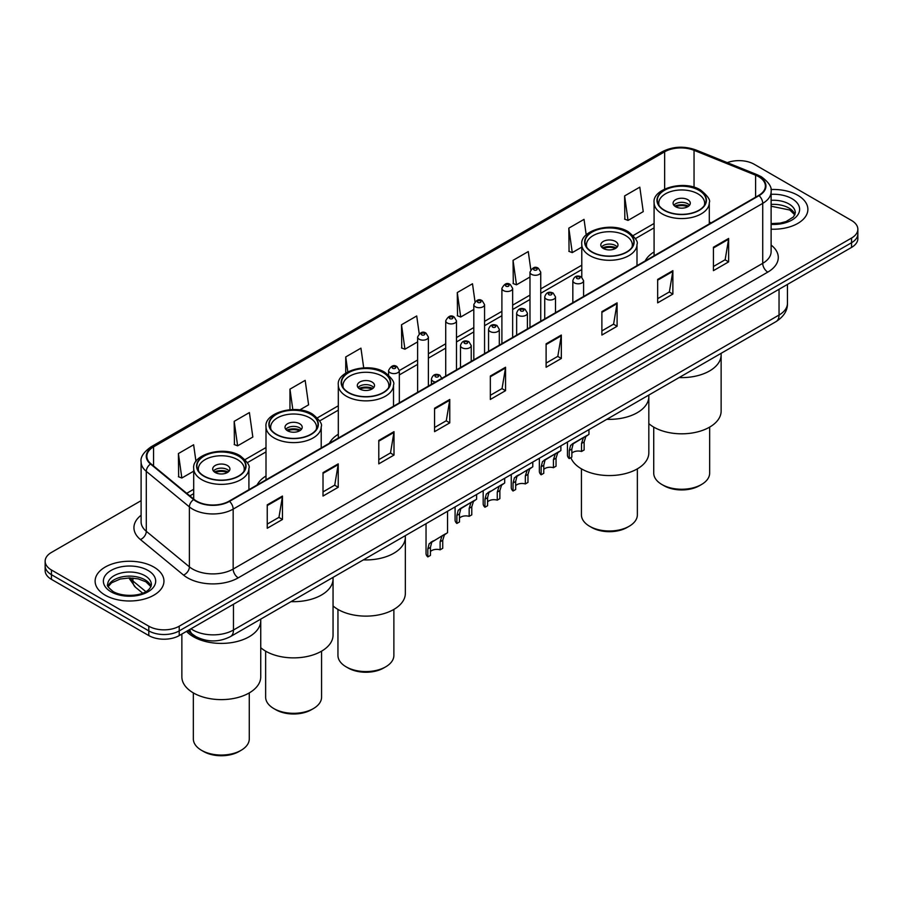 <?xml version="1.0" encoding="UTF-8"?>
<svg xmlns="http://www.w3.org/2000/svg" width="903" height="903" viewBox="0 0 903 903"><rect width="100%" height="100%" fill="white"/><g stroke="black" fill="none" stroke-linecap="round" stroke-linejoin="round"><path stroke-width="1.35" d="M266.001 476.005A38.005 21.943 0 0 0 257.095 484.99M338.309 434.253A38.005 21.943 0 0 0 329.403 443.249M654.088 251.937A38.005 21.943 0 0 0 645.182 260.933M203.31 639.629A21.514 12.416 180 0 1 193.05 635.08L187.7 630.678M141.105 500.668L51.448 552.433A21.514 12.416 0 0 0 45.15 561.214L45.15 570.583A21.514 12.416 0 0 0 51.448 579.365L148.803 635.577A21.514 12.416 0 0 0 179.223 635.577L851.552 247.411A21.514 12.416 0 0 0 857.85 238.629L857.85 233.945A21.514 12.416 0 0 1 851.552 242.726A21.514 12.416 0 0 0 857.85 233.945L857.85 229.26A21.514 12.416 0 0 0 851.552 220.479L754.197 164.267A21.514 12.416 0 0 0 727.265 162.642M45.15 561.214A21.514 12.416 0 0 0 51.448 569.996L148.803 626.208A21.514 12.416 0 0 0 179.223 626.208L179.223 630.892L851.552 242.726L179.223 630.892A21.514 12.416 0 0 1 148.803 630.892A21.514 12.416 0 0 0 179.223 630.892L179.223 635.577M51.448 569.996L51.448 574.68L148.803 630.892L51.448 574.68A21.514 12.416 0 0 1 45.15 565.899A21.514 12.416 0 0 0 51.448 574.68L51.448 579.365M797.8 195.296A34.416 19.866 0 0 0 770.959 189.528A34.416 19.866 0 0 1 797.8 195.296A34.416 19.866 0 0 1 807.88 209.349A34.416 19.866 0 0 0 797.8 195.296M153.871 567.073A34.416 19.866 0 0 0 116.363 562.761A34.416 19.866 0 0 0 95.12 581.126A34.416 19.866 0 0 0 105.2 595.179A34.416 19.866 0 0 0 142.708 599.479A34.416 19.866 0 0 0 163.951 581.126A34.416 19.866 0 0 0 153.871 567.073A34.416 19.866 0 0 0 116.363 562.761A34.416 19.866 0 0 0 95.12 581.126A34.416 19.866 0 0 0 105.2 595.179A34.416 19.866 0 0 0 142.708 599.479A34.416 19.866 0 0 0 163.951 581.126A34.416 19.866 0 0 0 153.871 567.073M758.655 176.683A22.947 13.252 180 0 1 765.383 186.052A22.947 13.252 180 0 1 758.655 195.42L229.114 501.142A22.947 13.252 180 0 1 194.089 499.382L150.993 463.837A22.947 13.252 180 0 1 146.85 456.241A22.947 13.252 180 0 1 153.566 446.872L664.653 151.794A22.947 13.252 180 0 1 694.046 150.316L755.597 175.193A22.947 13.252 180 0 1 758.655 176.683M759.062 176.446A23.523 13.579 0 0 0 755.924 174.922L694.373 150.045A23.523 13.579 0 0 0 664.258 151.569L153.16 446.646A23.523 13.579 0 0 0 150.53 464.029L193.626 499.573A23.523 13.579 0 0 0 229.52 501.379L759.062 195.646A23.523 13.579 0 0 0 759.062 176.446M267.243 504.833L267.243 528.255L282.458 519.473L282.458 496.052L267.243 504.833M267.243 524.101L278.959 517.34L282.391 496.831A5.734 3.307 -120 0 0 282.458 496.052M278.858 517.396L282.458 519.473M323.014 472.641L323.014 496.052L338.23 487.27L338.23 463.86L323.014 472.641M323.014 491.898L334.731 485.137L338.162 464.627A5.734 3.307 -120 0 0 338.23 463.86M334.629 485.193L338.23 487.27M378.786 440.438L378.786 463.86L394.001 455.078L394.001 431.657L378.786 440.438M378.786 459.695L390.502 452.934L393.945 432.435A5.734 3.307 -120 0 0 394.001 431.657M390.401 452.99L394.001 455.078M434.569 408.235L434.569 431.657L449.773 422.875L449.773 399.453L434.569 408.235M434.569 427.503L446.285 420.73L449.717 400.232A5.734 3.307 -120 0 0 449.773 399.453M446.172 420.798L449.773 422.875M713.438 247.23L713.438 270.652L728.642 261.87L728.642 238.448L713.438 247.23M713.438 266.498L725.154 259.737L728.586 239.227A5.734 3.307 -120 0 0 728.642 238.448M725.041 259.793L728.642 261.87M657.655 279.433L657.655 302.855L672.87 294.073L672.87 270.652L657.655 279.433M657.655 298.701L669.371 291.929L672.814 271.431A5.734 3.307 -120 0 0 672.87 270.652M669.27 291.996L672.87 294.073M601.883 311.637L601.883 335.047L617.099 326.265L617.099 302.855L601.883 311.637M601.883 330.893L613.6 324.132L617.031 303.634A5.734 3.307 -120 0 0 617.099 302.855M613.498 324.188L617.099 326.265M546.112 343.829L546.112 367.25L561.327 358.468L561.327 335.047L546.112 343.829M546.112 363.096L557.828 356.335L561.26 335.826A5.734 3.307 -120 0 0 561.327 335.047M557.727 356.392L561.327 358.468M490.34 376.032L490.34 399.453L505.545 390.672L505.545 367.25L490.34 376.032M490.34 395.3L502.057 388.538L505.488 368.029A5.734 3.307 -120 0 0 505.545 367.25M501.955 388.595L505.545 390.672M771.117 229.181A34.416 19.866 0 0 0 807.88 209.349A34.416 19.866 0 0 1 771.117 229.181M179.223 626.208L851.552 238.042A21.514 12.416 0 0 0 857.85 229.26M299.751 409.939L308.6 404.837L305.169 380.366L289.965 389.148L289.965 409.669M234.182 421.351L237.624 445.822L252.829 437.041L249.397 412.569L234.182 421.351L234.43 444.626M195.974 461.501L193.626 444.773L178.41 453.554L178.659 476.829M475.001 301.647L472.495 283.768L457.279 292.549L457.528 315.824M530.806 269.67L528.266 251.565L513.051 260.346L513.299 283.621M586.216 234.915L584.038 219.361L568.822 228.143L569.071 251.418M624.605 195.94L628.036 220.411L643.241 211.629L639.809 187.158L624.605 195.94L624.842 219.226M363.706 367.837L360.94 348.163L345.736 356.945L345.736 373.12M419.206 333.726L416.712 315.971L401.508 324.753L401.756 348.027M401.508 324.753L404.939 349.213L417.626 341.887M404.939 349.213L401.508 347.937M457.279 292.549L460.711 317.021L473.804 309.458M460.711 317.021L457.279 315.734M513.051 260.346L516.482 284.817L529.982 277.018M516.482 284.817L513.051 283.531M568.822 228.143L572.265 252.614L581.78 247.117M572.265 252.614L568.822 251.327M628.036 220.411L624.605 219.136M345.736 356.945L347.824 371.878M289.965 389.148L292.82 409.533M237.624 445.822L234.182 444.536M178.41 453.554L181.842 478.014L193.705 471.174M181.842 478.014L178.41 476.739M679.135 377.567A39.439 22.767 0 0 0 721.136 354.845A39.439 22.767 180 0 1 709.577 370.941A39.439 22.767 180 0 1 679.135 377.567M698.933 190.319A24.381 14.076 0 0 0 672.363 187.271A24.381 14.076 0 0 0 657.316 200.274A24.381 14.076 0 0 0 664.45 210.23A24.381 14.076 0 0 0 691.021 213.277A24.381 14.076 0 0 0 706.078 200.274A24.381 14.076 0 0 0 698.933 190.319M659.122 205.602A22.947 13.252 180 0 1 658.75 203.209A22.947 13.252 180 0 1 672.916 190.962A22.947 13.252 180 0 1 697.917 193.84A22.947 13.252 180 0 1 704.633 203.209A22.947 13.252 180 0 1 704.261 205.602M687.781 199.687A8.601 4.966 0 0 0 678.401 198.615A8.601 4.966 0 0 0 673.085 203.209A8.601 4.966 0 0 0 675.613 206.719A8.601 4.966 0 0 0 684.982 207.792A8.601 4.966 0 0 0 690.298 203.209A8.601 4.966 0 0 0 687.781 199.687M689.531 205.252A8.601 4.966 0 0 0 687.781 203.785A8.601 4.966 0 0 0 673.852 205.252M674.744 206.132A11.468 6.626 180 0 1 688.142 205.918L688.142 206.494M675.681 206.764A10.035 5.79 180 0 1 687.104 206.516L688.142 205.918M686.935 207.148L687.104 206.516M648.828 423.631A39.439 22.767 -0 0 0 709.577 427.153A39.439 22.767 -0 0 0 721.136 411.046L721.136 353.31M653.727 427.108L653.727 473.104A27.97 16.141 -0 0 0 661.922 484.527A27.97 16.141 -0 0 0 701.473 484.527L701.473 484.527A27.97 16.141 -0 0 0 709.656 473.104L709.656 427.108M661.922 484.527L663.942 485.69A25.092 14.493 -0 0 0 699.441 485.701L701.473 484.527L699.441 485.69A25.092 14.493 -0 0 0 699.441 485.69M606.827 419.308A39.439 22.767 0 0 0 648.828 396.586A39.439 22.767 180 0 1 637.281 412.682A39.439 22.767 180 0 1 606.827 419.308M626.626 232.071A24.381 14.076 0 0 0 600.066 229.012A24.381 14.076 0 0 0 585.009 242.015A24.381 14.076 0 0 0 592.154 251.971A24.381 14.076 0 0 0 618.724 255.03A24.381 14.076 0 0 0 633.771 242.015A24.381 14.076 0 0 0 626.626 232.071M586.826 247.343A22.947 13.252 180 0 1 586.442 244.95A22.947 13.252 180 0 1 600.608 232.714A22.947 13.252 180 0 1 625.61 235.581A22.947 13.252 180 0 1 632.337 244.95A22.947 13.252 180 0 1 631.953 247.343M615.474 241.44A8.601 4.966 0 0 0 606.094 240.356A8.601 4.966 0 0 0 600.788 244.95A8.601 4.966 0 0 0 603.306 248.46A8.601 4.966 0 0 0 612.685 249.533A8.601 4.966 0 0 0 617.991 244.95A8.601 4.966 0 0 0 615.474 241.44M617.234 246.993A8.601 4.966 0 0 0 615.474 245.537A8.601 4.966 0 0 0 601.556 246.993M602.436 247.873A11.468 6.626 180 0 1 615.835 247.67L615.835 248.235M603.385 248.506A10.035 5.79 180 0 1 614.808 248.269L615.835 247.67M614.638 248.889L614.808 248.269M570.865 457.652A39.439 22.767 -0 0 0 598.294 474.639A39.439 22.767 -0 0 0 637.281 468.894A39.439 22.767 -0 0 0 648.828 452.787L648.828 395.062M581.43 468.849L581.43 514.857A27.97 16.141 -0 0 0 589.614 526.268A27.97 16.141 -0 0 0 629.165 526.268L629.165 526.268A27.97 16.141 -0 0 0 637.36 514.857L637.36 468.849M589.614 526.268L591.646 527.442A25.092 14.493 -0 0 0 627.134 527.442L629.165 526.268L627.134 527.442M363.356 559.883A39.439 22.767 0 0 0 405.345 537.161A39.439 22.767 180 0 1 393.798 553.257A39.439 22.767 180 0 1 363.356 559.883M383.154 372.634A24.381 14.076 0 0 0 356.583 369.587A24.381 14.076 0 0 0 341.537 382.59A24.381 14.076 0 0 0 348.671 392.545A24.381 14.076 0 0 0 375.242 395.593A24.381 14.076 0 0 0 390.288 382.59A24.381 14.076 0 0 0 383.154 372.634M343.343 387.918A22.947 13.252 180 0 1 342.971 385.513A22.947 13.252 180 0 1 357.136 373.278A22.947 13.252 180 0 1 382.138 376.156A22.947 13.252 180 0 1 388.854 385.513A22.947 13.252 180 0 1 388.482 387.918M372.002 382.003A8.601 4.966 0 0 0 362.622 380.931A8.601 4.966 0 0 0 357.306 385.513A8.601 4.966 0 0 0 359.823 389.035A8.601 4.966 0 0 0 369.203 390.107A8.601 4.966 0 0 0 374.519 385.513A8.601 4.966 0 0 0 372.002 382.003M373.752 387.568A8.601 4.966 0 0 0 372.002 386.1A8.601 4.966 0 0 0 358.073 387.568M358.965 388.448A11.468 6.626 180 0 1 372.363 388.234L372.363 388.809M359.902 389.069A10.035 5.79 180 0 1 371.325 388.832L372.363 388.234M371.156 389.453L371.325 388.832M333.049 605.947A39.439 22.767 -0 0 0 393.798 609.457A39.439 22.767 -0 0 0 405.345 593.361L405.345 535.626M337.948 609.412L337.948 655.42A27.97 16.141 -0 0 0 346.142 666.843A27.97 16.141 -0 0 0 385.683 666.843L385.683 666.843A27.97 16.141 -0 0 0 393.877 655.42L393.877 609.412M346.142 666.843L348.163 668.006A25.092 14.493 -0 0 0 383.662 668.006L385.683 666.843L383.662 668.006M291.048 601.624A39.439 22.767 0 0 0 333.049 578.902A39.439 22.767 180 0 1 321.502 594.998A39.439 22.767 180 0 1 291.048 601.624M310.846 414.387A24.381 14.076 0 0 0 284.276 411.328A24.381 14.076 0 0 0 269.229 424.331A24.381 14.076 0 0 0 276.374 434.287A24.381 14.076 0 0 0 302.934 437.334A24.381 14.076 0 0 0 317.991 424.331A24.381 14.076 0 0 0 310.846 414.387M271.047 429.659A22.947 13.252 180 0 1 270.663 427.266A22.947 13.252 180 0 1 284.829 415.019A22.947 13.252 180 0 1 309.831 417.897A22.947 13.252 180 0 1 316.558 427.266A22.947 13.252 180 0 1 316.174 429.659M299.694 423.744A8.601 4.966 0 0 0 290.314 422.672A8.601 4.966 0 0 0 285.009 427.266A8.601 4.966 0 0 0 287.526 430.776A8.601 4.966 0 0 0 296.906 431.848A8.601 4.966 0 0 0 302.212 427.266A8.601 4.966 0 0 0 299.694 423.744M301.444 429.309A8.601 4.966 0 0 0 299.694 427.853A8.601 4.966 0 0 0 285.766 429.309M286.657 430.189A11.468 6.626 180 0 1 300.056 429.975L300.056 430.55M287.594 430.821A10.035 5.79 180 0 1 299.017 430.573L300.056 429.975M298.848 431.205L299.017 430.573M260.741 647.688A39.439 22.767 -0 0 0 321.502 651.21A39.439 22.767 -0 0 0 333.049 635.102L333.049 577.378M265.64 651.165L265.64 697.161A27.97 16.141 -0 0 0 273.835 708.584A27.97 16.141 -0 0 0 313.386 708.584L313.386 708.584A27.97 16.141 -0 0 0 321.57 697.161L321.57 651.165M273.835 708.584L275.866 709.758A25.092 14.493 -0 0 0 311.354 709.758L313.386 708.584L311.354 709.758M193.423 636.739A39.439 22.767 0 0 0 236.394 641.683A39.439 22.767 0 0 0 260.741 620.643A39.439 22.767 180 0 1 249.194 636.739A39.439 22.767 180 0 1 186.515 631.366A39.439 22.767 0 0 0 193.423 636.739M238.55 456.128A24.381 14.076 0 0 0 211.979 453.069A24.381 14.076 0 0 0 196.922 466.083A24.381 14.076 0 0 0 204.067 476.028A24.381 14.076 0 0 0 230.637 479.087A24.381 14.076 0 0 0 245.684 466.083A24.381 14.076 0 0 0 238.55 456.128M198.739 471.411A22.947 13.252 180 0 1 198.367 469.007A22.947 13.252 180 0 1 212.521 456.771A22.947 13.252 180 0 1 237.534 459.638A22.947 13.252 180 0 1 244.25 469.007A22.947 13.252 180 0 1 243.878 471.411M227.387 465.496A8.601 4.966 0 0 0 218.018 464.413A8.601 4.966 0 0 0 212.702 469.007A8.601 4.966 0 0 0 215.219 472.517A8.601 4.966 0 0 0 224.599 473.601A8.601 4.966 0 0 0 229.915 469.007A8.601 4.966 0 0 0 227.387 465.496M229.148 471.05A8.601 4.966 0 0 0 227.387 469.594A8.601 4.966 0 0 0 213.469 471.05M214.35 471.93A11.468 6.626 180 0 1 227.759 471.727L227.759 472.292M215.298 472.562A10.035 5.79 180 0 1 226.721 472.325L227.759 471.727M226.551 472.946L226.721 472.325M181.864 634.041L181.864 676.855A39.439 22.767 -0 0 0 206.211 697.884A39.439 22.767 -0 0 0 249.194 692.951A39.439 22.767 -0 0 0 260.741 676.855L260.741 619.119M193.344 692.906L193.344 738.914A27.97 16.141 -0 0 0 201.527 750.325A27.97 16.141 -0 0 0 241.078 750.325L241.078 750.325A27.97 16.141 -0 0 0 249.273 738.914L249.273 692.906M201.527 750.325L203.559 751.499A25.092 14.493 -0 0 0 239.058 751.499L241.078 750.325L239.058 751.499M571.847 453.25A7.168 4.143 180 0 1 581.521 451.489L581.521 443.463L583.282 438.034L584.512 436.883L574.793 442.493L573.134 443.892L571.847 449.051L571.847 457.076L569.24 458.589A10.757 6.208 180 0 1 567.456 455.157L567.456 442.041M569.24 458.589L569.24 450.552L570.606 445.36L585.381 436.386M588.959 429.625L588.959 434.32L585.81 436.578L584.139 441.951L584.139 449.976L581.521 451.489M572.186 443.994L574.793 442.493L572.186 443.994M543.764 469.47A7.168 4.143 180 0 1 553.437 467.709L553.437 459.683L555.187 454.254L556.429 453.103L546.71 458.713L545.051 460.112L543.764 465.259L543.764 473.296L541.145 474.809A10.757 6.208 180 0 1 539.362 471.377L539.362 458.261M541.145 474.809L541.145 466.772L542.511 461.568L557.286 452.606M560.876 445.834L560.876 450.529L557.727 452.787L556.045 458.171L556.045 466.196L553.437 467.709M544.103 460.214L546.71 458.713L544.103 460.214M515.669 485.679A7.168 4.143 180 0 1 525.343 483.929L525.343 475.892L527.104 470.474L528.334 469.323L516.956 476.321L515.669 481.48L515.669 489.516L513.051 491.018A10.757 6.208 180 0 1 511.267 487.597L511.267 474.481M513.051 491.018L513.051 482.992L514.428 477.789L529.203 468.815M532.781 462.054L532.781 466.749L529.632 469.007L527.962 474.391L527.962 482.416L525.343 483.929M516.008 476.434L518.615 474.933L516.008 476.434M487.586 501.899A7.168 4.143 180 0 1 497.26 500.149L497.26 492.112L499.009 486.683L500.251 485.532L488.873 492.541L487.586 497.7L487.586 505.725L484.967 507.238A10.757 6.208 180 0 1 483.184 503.818L483.184 490.69M484.967 507.238L484.967 499.212L486.333 494.009L501.109 485.035M504.698 478.274L504.698 482.97L501.549 485.227L499.867 490.6L499.867 498.637L497.26 500.149M487.925 492.654L490.532 491.142L487.925 492.654M459.492 518.119A7.168 4.143 180 0 1 469.165 516.358L469.165 508.333L470.914 502.903L472.156 501.752L462.438 507.362L460.778 508.761L459.492 513.92L459.492 521.945L456.873 523.458A10.757 6.208 180 0 1 455.089 520.026L455.089 506.91M456.873 523.458L456.873 515.421L458.239 510.229L473.014 501.255M476.603 494.494L476.603 499.19L473.454 501.447L471.784 506.82L471.784 514.857L469.165 516.358M459.83 508.874L462.438 507.362L459.83 508.874M430.438 551.575A7.168 4.143 180 0 1 440.111 549.825L440.111 541.789L441.872 536.371L443.102 535.208L431.724 542.218L430.438 547.376L430.438 555.401L427.819 556.914A10.757 6.208 180 0 1 426.035 553.494L426.035 523.684M427.819 556.914L427.819 548.889L429.196 543.685L443.971 534.711M447.549 511.267L447.549 532.646L444.4 534.903L442.73 540.276L442.73 548.313L440.111 549.825M430.776 542.331L433.384 540.818L430.776 542.331M190.984 628.781A28.682 16.559 0 0 0 192.915 630.012A28.682 16.559 0 0 0 233.471 630.012L779.041 315.034A28.682 16.559 0 0 0 787.45 303.318C787.653 310.44 783.86 316.524 776.072 321.592L230.502 636.581A14.346 8.285 60 0 0 233.471 630.012L233.471 604.254M779.041 289.265L779.041 315.034A14.346 8.285 60 0 1 776.072 321.592M189.822 629.447A14.346 9.594 129.5 0 0 192.328 634.12L187.971 630.52M851.552 247.411L851.552 238.042M148.803 635.577L148.803 626.208M129.998 577.943A28.682 16.559 0 0 0 132.899 580.968L132.899 578.078M142.629 593.136L135.529 587.289A14.346 9.594 129.5 0 1 132.899 580.968L145.823 591.623M771.117 245.063A35.849 20.701 180 0 1 767.787 272.119L238.245 577.841A7.168 4.143 60 0 1 233.166 569.059L762.719 263.337A28.682 16.559 0 0 0 771.117 251.621L771.117 191.673A28.682 16.559 180 0 1 762.719 203.378A7.168 4.143 -120 0 0 759.062 195.646M238.245 577.841A35.849 20.701 180 0 1 187.542 577.841A35.849 20.701 180 0 1 183.523 575.076L140.416 539.543A35.849 20.701 180 0 1 141.105 515.252M192.61 569.059A28.682 16.559 0 0 0 233.166 569.059L233.166 509.111A28.682 16.559 180 0 1 189.393 506.899L146.297 471.366A28.682 16.559 180 0 1 141.105 461.862L141.105 521.821A28.682 16.559 0 0 0 146.297 531.314L189.393 566.847A28.682 16.559 0 0 0 192.61 569.059M771.117 191.673C772.076 187.192 768.78 182.192 761.229 176.683L757.459 174.843A7.168 3.364 112 0 0 755.924 174.922M757.459 174.843L695.908 149.966C684.034 145.767 672.758 146.376 662.091 151.794A7.168 4.143 60 0 1 664.258 151.569M153.16 446.646A7.168 4.143 -120 0 0 150.993 446.872C143.554 452.222 140.258 457.223 141.105 461.862M150.53 464.029A7.168 4.797 129.5 0 0 146.297 471.366L146.297 531.314A7.168 4.797 -50.5 0 1 140.416 539.543M695.908 149.966A7.168 3.364 112 0 0 694.373 150.045M193.626 499.573A7.168 4.797 129.5 0 0 189.393 506.899L189.393 566.847A7.168 4.797 -50.5 0 1 183.523 575.076M229.52 501.379A7.168 4.143 60 0 1 233.166 509.111L762.719 203.378L762.719 263.337A7.168 4.143 60 0 0 767.787 272.119M153.566 446.872L153.566 465.959M755.597 175.193L755.597 197.181M694.046 150.316L694.046 187.237M711.192 222.827L709.295 222.059M664.653 151.794L664.653 189.043M654.088 223.481L633.184 235.548M581.78 265.222L540.739 288.915M529.982 295.123L512.656 305.135M501.899 311.343L484.561 321.355M473.804 327.563L456.478 337.564M445.721 343.772L428.383 353.784M417.626 359.992L399.329 370.557M338.309 405.786L317.404 417.863M266.001 447.538L245.097 459.604M193.705 489.279L186.729 493.309M490.34 376.777L505.488 368.029M546.112 344.574L561.26 335.826M601.883 312.37L617.031 303.634M657.655 280.178L672.814 271.431M713.438 247.975L728.586 239.227M434.569 408.98L449.717 400.232M378.786 441.183L393.945 432.435M323.014 473.375L338.162 464.627M267.243 505.578L282.391 496.831M794.956 214.666A21.853 12.619 0 0 0 788.917 208.04A21.853 12.619 0 0 0 771.117 204.417M771.117 223.594L780.147 223.109L786.084 221.551L793.534 216.889L795.317 212.86A21.853 12.619 0 0 0 788.917 203.943A21.853 12.619 0 0 0 771.117 200.319M771.117 224.395A26.153 15.103 0 0 0 797.157 215.749A26.153 15.103 0 0 0 791.965 198.671A26.153 15.103 0 0 0 771.117 194.314M664.202 210.376A24.742 14.279 0 0 0 699.182 210.376A24.742 14.279 0 0 0 699.182 190.183A24.742 14.279 0 0 0 664.202 190.183A24.742 14.279 0 0 0 664.202 210.376M709.295 223.91L709.295 202.622A27.609 15.938 180 0 1 692.262 217.341A27.609 15.938 180 0 1 662.17 213.887A27.609 15.938 180 0 1 654.088 202.622L654.088 255.797M151.027 586.442A21.853 12.619 0 0 0 144.988 579.816A21.853 12.619 0 0 0 123.045 576.69A21.853 12.619 0 0 0 108.044 586.442M144.988 575.719A21.853 12.619 0 0 0 121.171 572.976A21.853 12.619 0 0 0 107.683 584.636C106.531 585.313 108.371 587.627 113.191 591.589C124.422 598.158 149.413 596.33 151.388 584.636A21.853 12.619 0 0 0 144.988 575.719M111.035 591.804A26.153 15.103 0 0 0 148.036 591.804A26.153 15.103 0 0 0 148.036 570.448A26.153 15.103 0 0 0 111.035 570.448A26.153 15.103 0 0 0 111.035 591.804M591.894 252.118A24.742 14.279 0 0 0 626.885 252.118A24.742 14.279 0 0 0 626.885 231.924A24.742 14.279 0 0 0 591.894 231.924A24.742 14.279 0 0 0 591.894 252.118M636.999 265.663L636.999 244.363A27.609 15.938 180 0 1 619.955 259.093A27.609 15.938 180 0 1 589.873 255.628A27.609 15.938 180 0 1 581.78 244.363L581.78 277.198M348.423 392.692A24.742 14.279 0 0 0 383.403 392.692A24.742 14.279 0 0 0 383.403 372.487A24.742 14.279 0 0 0 348.423 372.487A24.742 14.279 0 0 0 348.423 392.692M393.516 406.226L393.516 384.938A27.609 15.938 180 0 1 376.472 399.657A27.609 15.938 180 0 1 346.391 396.203A27.609 15.938 180 0 1 338.309 384.938L338.309 438.102M276.115 434.433A24.742 14.279 0 0 0 311.106 434.433A24.742 14.279 0 0 0 311.106 414.24A24.742 14.279 0 0 0 276.115 414.24A24.742 14.279 0 0 0 276.115 434.433M321.22 447.978L321.22 426.679A27.609 15.938 180 0 1 304.176 441.398A27.609 15.938 180 0 1 274.094 437.944A27.609 15.938 180 0 1 266.001 426.679L266.001 479.854M203.818 476.174A24.742 14.279 0 0 0 238.798 476.174A24.742 14.279 0 0 0 238.798 455.981A24.742 14.279 0 0 0 203.818 455.981A24.742 14.279 0 0 0 203.818 476.174M248.912 489.719L248.912 468.42A27.609 15.938 180 0 1 231.868 483.15A27.609 15.938 180 0 1 201.787 479.696A27.609 15.938 180 0 1 193.705 468.42L193.705 499.054M574.41 282.887A5.373 3.104 180 0 1 572.829 280.686C574.206 276.273 577.017 274.997 581.272 276.849L583.586 280.686A5.373 3.104 180 0 1 580.268 283.565A5.373 3.104 180 0 1 574.41 282.887M579.478 277.029A1.795 1.038 0 0 0 576.938 277.029A1.795 1.038 0 0 0 576.938 278.496A1.795 1.038 0 0 0 579.478 278.496A1.795 1.038 0 0 0 579.478 277.029M584.512 436.883L587.119 435.381M581.521 443.463L584.139 441.951M569.24 450.552L571.847 449.051M546.315 299.107A5.373 3.104 180 0 1 544.735 296.906C546.112 292.493 548.922 291.217 553.178 293.069L555.492 296.906A5.373 3.104 180 0 1 552.173 299.773A5.373 3.104 180 0 1 546.315 299.107M551.383 293.249A1.795 1.038 0 0 0 548.855 293.249A1.795 1.038 0 0 0 548.855 294.717A1.795 1.038 0 0 0 551.383 294.717A1.795 1.038 0 0 0 551.383 293.249M556.429 453.103L559.036 451.59M553.437 459.683L556.045 458.171M541.145 466.772L543.764 465.259M518.22 315.316A5.373 3.104 180 0 1 516.651 313.127C518.029 308.713 520.839 307.438 525.083 309.289L527.408 313.127A5.373 3.104 180 0 1 524.09 315.994A5.373 3.104 180 0 1 518.22 315.316M523.3 309.469A1.795 1.038 0 0 0 520.76 309.469A1.795 1.038 0 0 0 520.76 310.925A1.795 1.038 0 0 0 523.3 310.925A1.795 1.038 0 0 0 523.3 309.469M528.334 469.323L530.941 467.81M525.343 475.892L527.962 474.391M513.051 482.992L515.669 481.48M490.137 331.536A5.373 3.104 180 0 1 488.557 329.347C489.934 324.933 492.745 323.646 497 325.509L499.314 329.347A5.373 3.104 180 0 1 495.995 332.214A5.373 3.104 180 0 1 490.137 331.536M495.205 325.678A1.795 1.038 0 0 0 492.666 325.678A1.795 1.038 0 0 0 492.666 327.146A1.795 1.038 0 0 0 495.205 327.146A1.795 1.038 0 0 0 495.205 325.678M500.251 485.532L502.858 484.031M497.26 492.112L499.867 490.6M484.967 499.212L487.586 497.7M462.043 347.757A5.373 3.104 180 0 1 460.474 345.556C461.851 341.153 464.661 339.867 468.905 341.729L471.231 345.556A5.373 3.104 180 0 1 467.912 348.434A5.373 3.104 180 0 1 462.043 347.757M467.122 341.898A1.795 1.038 0 0 0 464.582 341.898A1.795 1.038 0 0 0 464.582 343.366A1.795 1.038 0 0 0 467.122 343.366A1.795 1.038 0 0 0 467.122 341.898M472.156 501.752L474.764 500.251M469.165 508.333L471.784 506.82M456.873 515.421L459.492 513.92M435.449 382.025A5.373 3.104 180 0 1 432.988 381.213A5.373 3.104 180 0 1 431.42 379.023C432.797 374.61 435.607 373.334 439.851 375.185L442.177 379.023M438.068 375.366A1.795 1.038 0 0 0 435.528 375.366A1.795 1.038 0 0 0 435.528 376.822A1.795 1.038 0 0 0 438.068 376.822A1.795 1.038 0 0 0 438.068 375.366M443.102 535.208L445.71 533.707M440.111 541.789L442.73 540.276M427.819 548.889L430.438 547.376M540.739 321.231L540.739 272.175A5.373 3.104 180 0 1 537.42 275.043A5.373 3.104 180 0 1 531.562 274.365A5.373 3.104 180 0 1 529.982 272.175L529.982 327.439M534.091 269.974A1.795 1.038 0 0 0 536.63 269.974A1.795 1.038 0 0 0 536.63 268.518A1.795 1.038 0 0 0 534.091 268.518A1.795 1.038 0 0 0 534.091 269.974M512.656 337.451L512.656 288.384A5.373 3.104 180 0 1 509.337 291.263A5.373 3.104 180 0 1 503.468 290.585A5.373 3.104 180 0 1 501.899 288.384L501.899 343.659M506.007 286.195A1.795 1.038 0 0 0 508.536 286.195A1.795 1.038 0 0 0 508.536 284.727A1.795 1.038 0 0 0 506.007 284.727A1.795 1.038 0 0 0 506.007 286.195M484.561 353.671L484.561 304.604A5.373 3.104 180 0 1 481.243 307.471A5.373 3.104 180 0 1 475.384 306.806A5.373 3.104 180 0 1 473.804 304.604L473.804 359.879M477.913 302.415A1.795 1.038 0 0 0 480.452 302.415A1.795 1.038 0 0 0 480.452 300.947A1.795 1.038 0 0 0 477.913 300.947A1.795 1.038 0 0 0 477.913 302.415M456.478 369.88L456.478 320.825A5.373 3.104 180 0 1 453.148 323.692A5.373 3.104 180 0 1 447.29 323.014A5.373 3.104 180 0 1 445.721 320.825L445.721 376.099M449.829 318.624A1.795 1.038 0 0 0 452.358 318.624A1.795 1.038 0 0 0 452.358 317.167A1.795 1.038 0 0 0 449.829 317.167A1.795 1.038 0 0 0 449.829 318.624M428.383 386.1L428.383 337.045A5.373 3.104 180 0 1 425.065 339.912A5.373 3.104 180 0 1 419.206 339.235A5.373 3.104 180 0 1 417.626 337.045L417.626 392.308M421.735 334.844A1.795 1.038 0 0 0 424.275 334.844A1.795 1.038 0 0 0 424.275 333.388A1.795 1.038 0 0 0 421.735 333.388A1.795 1.038 0 0 0 421.735 334.844M399.329 402.873L399.329 370.501A5.373 3.104 180 0 1 396.011 373.368A5.373 3.104 180 0 1 390.152 372.702A5.373 3.104 180 0 1 388.572 370.501L388.572 375.016M392.681 368.311A1.795 1.038 0 0 0 395.221 368.311A1.795 1.038 0 0 0 395.221 366.844A1.795 1.038 0 0 0 392.681 366.844A1.795 1.038 0 0 0 392.681 368.311M230.502 636.581C218.966 642.372 207.419 642.372 195.883 636.581L192.328 634.12M787.45 303.318L787.45 284.422M135.529 587.289L128.836 577.943M662.091 151.794L150.993 446.872M654.088 227.838L635.452 238.606M581.78 269.579L540.739 293.283M529.982 299.491L512.656 309.503M501.899 315.711L484.561 325.712M473.804 331.92L456.478 341.932M445.721 348.14L428.383 358.152M417.626 364.361L399.329 374.926M338.309 410.154L319.673 420.911M266.001 451.895L247.366 462.663M193.705 493.648L189.844 495.871M794.854 214.914L789.809 210.015L771.117 206.234M709.295 202.622C710.661 200.127 707.771 195.928 700.615 190.036C684.124 179.494 652.101 188.693 654.088 202.622M704.633 203.209L704.633 205.037M658.75 203.209L658.75 205.037M150.925 586.69L145.88 581.78L138.193 578.879L129.513 577.931L120.268 579.026L111.633 582.785L108.146 586.69M636.999 244.363C638.365 241.869 635.464 237.67 628.319 231.778C611.816 221.246 579.794 230.434 581.78 244.363M632.337 244.95L632.337 246.779M586.442 244.95L586.442 246.779M393.516 384.938C394.882 382.432 391.992 378.244 384.836 372.352C368.334 361.81 336.322 371.009 338.309 384.938M388.854 385.513L388.854 387.342M342.971 385.513L342.971 387.342M321.22 426.679C322.585 424.184 319.685 419.985 312.54 414.093C296.037 403.562 264.015 412.75 266.001 426.679M316.558 427.266L316.558 429.094M270.663 427.266L270.663 429.094M248.912 468.42C250.278 465.925 247.388 461.726 240.232 455.834C223.73 445.303 191.718 454.491 193.705 468.42M244.25 469.007L244.25 470.835M198.367 469.007L198.367 470.835M572.829 302.708L572.829 280.686M583.586 296.5L583.586 280.686M544.735 318.928L544.735 296.906M555.492 312.709L555.492 296.906M516.651 335.137L516.651 313.127M527.408 328.929L527.408 313.127M488.557 351.357L488.557 329.347M499.314 345.149L499.314 329.347M460.474 367.577L460.474 345.556M471.231 361.369L471.231 345.556M431.42 384.351L431.42 379.023M540.739 272.175L538.425 268.338C535.298 266.08 532.488 267.367 529.982 272.175M512.656 288.384L510.33 284.558C507.215 282.3 504.405 283.576 501.899 288.384M484.561 304.604L482.247 300.767C479.121 298.521 476.31 299.796 473.804 304.604M456.478 320.825L454.153 316.987C451.037 314.741 448.227 316.016 445.721 320.825M428.383 337.045L426.069 333.207C422.943 330.949 420.132 332.236 417.626 337.045M399.329 370.501L397.015 366.663C393.889 364.417 391.078 365.692 388.572 370.501"/></g></svg>
